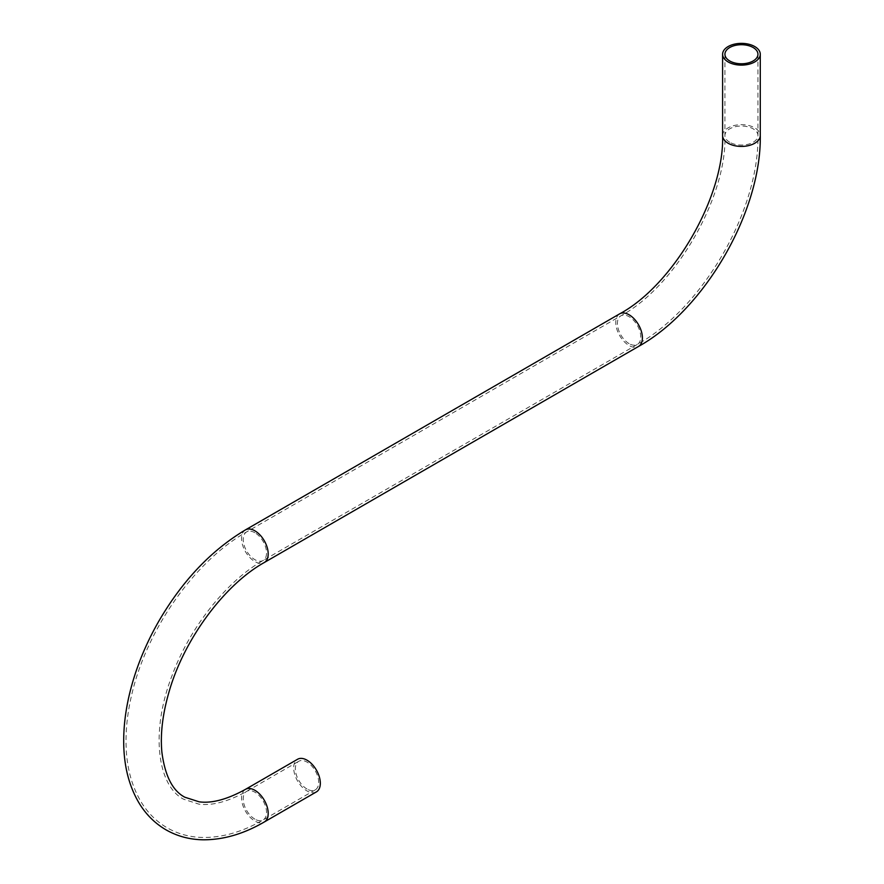 <?xml version="1.0" encoding="UTF-8"?>
<svg xmlns="http://www.w3.org/2000/svg" width="884" height="884" viewBox="0 0 884 884"><rect width="100%" height="100%" fill="white"/><g stroke="black" fill="none" stroke-linecap="round" stroke-linejoin="round"><path stroke-width="0.66" stroke-dasharray="4.42 3.31" d="M316.428 791.876A18.829 10.873 60 0 1 307.013 790.948A18.829 10.873 60 0 1 294.703 774.351A18.829 10.873 60 0 1 297.588 759.257M307.013 789.047A16.509 9.525 60 0 1 296.228 774.495A16.509 9.525 60 0 1 298.759 761.279A16.509 9.525 60 0 1 307.013 762.096A16.509 9.525 60 0 1 317.787 776.638A16.509 9.525 60 0 1 315.257 789.865A16.509 9.525 60 0 1 307.013 789.047M245.465 529.881A18.829 10.873 -120 0 0 242.57 544.975A18.829 10.873 -120 0 0 254.879 561.572A18.829 10.873 -120 0 0 264.294 562.511M245.465 789.357A18.829 10.873 -120 0 0 242.57 804.451A18.829 10.873 -120 0 0 254.879 821.048A18.829 10.873 -120 0 0 264.294 821.976M254.879 819.136A16.509 9.525 60 0 1 244.095 804.595A16.509 9.525 60 0 1 246.625 791.368A16.509 9.525 60 0 1 254.879 792.186A16.509 9.525 60 0 1 265.653 806.738A16.509 9.525 60 0 1 263.123 819.954A16.509 9.525 60 0 1 254.879 819.136M254.879 532.721A16.509 9.525 -120 0 0 246.625 531.903A16.509 9.525 -120 0 0 244.095 545.13A16.509 9.525 -120 0 0 254.879 559.671A16.509 9.525 -120 0 0 263.123 560.489A16.509 9.525 -120 0 0 265.653 547.262A16.509 9.525 -120 0 0 254.879 532.721M619.673 313.842A18.829 10.873 -120 0 0 616.778 328.925A18.829 10.873 -120 0 0 629.088 345.522A18.829 10.873 -120 0 0 638.502 346.462M722.604 135.55A18.829 10.873 180 0 1 734.228 125.506A18.829 10.873 180 0 1 754.759 127.86A18.829 10.873 180 0 1 760.273 135.55M729.775 142.28A16.509 9.525 180 0 1 724.935 135.55A16.509 9.525 180 0 1 735.123 126.743A16.509 9.525 180 0 1 753.113 128.81A16.509 9.525 180 0 1 757.942 135.55A16.509 9.525 180 0 1 747.754 144.346A16.509 9.525 180 0 1 729.775 142.28M629.088 343.622A16.509 9.525 60 0 1 618.303 329.08A16.509 9.525 60 0 1 620.833 315.853A16.509 9.525 60 0 1 629.088 316.671A16.509 9.525 60 0 1 639.872 331.213A16.509 9.525 60 0 1 637.342 344.44A16.509 9.525 60 0 1 629.088 343.622M757.942 54.244L757.942 135.55C759.19 210.491 702.868 308.052 637.342 344.44L263.123 560.489C227.133 580.733 190.082 626.889 172.292 674.956C149.727 732.781 157.893 786.23 183.684 799.246L198.911 804.153C212.27 805.888 228.183 801.622 246.625 791.368L298.759 761.279M315.257 789.865L263.123 819.954C242.702 831.822 222.569 837.656 202.734 837.457C189.817 837.192 177.971 833.977 167.175 827.822C156.799 821.766 148.302 813.446 141.694 802.882C131.683 786.506 126.478 766.969 126.058 744.273C125.749 728.504 127.627 712.029 131.694 694.857C146.589 629.673 194.37 561.395 246.625 531.903L620.833 315.853C676.216 285.863 727.024 196.171 724.935 135.55L724.935 54.244"/><path stroke-width="1.33" d="M245.465 789.357L297.588 759.257A18.829 10.873 60 0 1 307.013 760.185A18.829 10.873 60 0 1 319.312 776.782A18.829 10.873 60 0 1 316.428 791.876L264.294 821.976A18.829 10.873 -120 0 0 267.178 806.882A18.829 10.873 -120 0 0 254.879 790.285A18.829 10.873 -120 0 0 245.465 789.357C227.321 799.39 211.895 803.545 199.176 801.832L184.844 797.224C172.634 790.86 164.988 775.865 161.894 752.24C160.159 734.14 162.612 713.753 169.275 691.078C184.38 638.579 224.89 584.457 264.294 562.511A18.829 10.873 -120 0 0 267.178 547.417A18.829 10.873 -120 0 0 254.879 530.82A18.829 10.873 -120 0 0 245.465 529.881L619.673 313.842C673.343 285.112 724.571 196.392 722.604 135.55L722.604 54.244A18.829 10.873 180 0 1 734.228 44.2A18.829 10.873 180 0 1 754.759 46.554A18.829 10.873 180 0 1 760.273 54.244A18.829 10.873 180 0 1 748.649 64.289A18.829 10.873 180 0 1 728.118 61.935A18.829 10.873 180 0 1 722.604 54.244M729.775 60.985A16.509 9.525 180 0 1 724.935 54.244A16.509 9.525 180 0 1 735.123 45.438A16.509 9.525 180 0 1 753.113 47.504A16.509 9.525 180 0 1 757.942 54.244A16.509 9.525 180 0 1 747.754 63.051A16.509 9.525 180 0 1 729.775 60.985M264.294 562.511L638.502 346.462A18.829 10.873 -120 0 0 641.386 331.367A18.829 10.873 -120 0 0 629.088 314.77A18.829 10.873 -120 0 0 619.673 313.842M638.502 346.462C704.802 309.577 761.489 211.409 760.273 135.55A18.829 10.873 180 0 1 748.649 145.595A18.829 10.873 180 0 1 728.118 143.23A18.829 10.873 180 0 1 722.604 135.55M245.465 529.881C211.11 550.378 182.115 581.009 158.479 621.761C145.031 645.375 135.351 669.553 129.429 694.316C125.318 711.675 123.417 728.339 123.727 744.328C124.136 766.671 129.152 786.108 138.81 802.628C145.727 814.208 154.799 823.28 166.015 829.844C177.319 836.275 189.706 839.59 203.187 839.8C223.354 839.877 243.73 833.932 264.294 821.976M760.273 135.55L760.273 54.244"/></g></svg>

